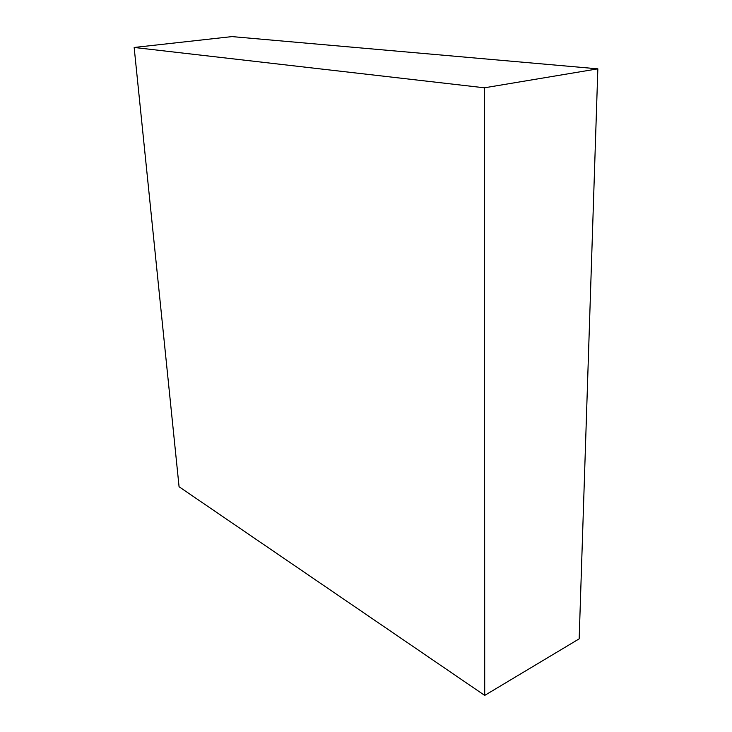 <?xml version="1.0" encoding="UTF-8"?>
<svg xmlns="http://www.w3.org/2000/svg" width="732" height="732" viewBox="0 0 732 732"><rect width="100%" height="100%" fill="white"/><g stroke="black" fill="none" stroke-linecap="round" stroke-linejoin="round"><path stroke-width="1.1" d="M597.843 68.835L231.971 36.6L134.157 47.47L179.075 486.762L484.712 695.4L579.168 638.853L597.843 68.835L484.465 87.803L134.157 47.47M484.712 695.4L484.465 87.803"/></g></svg>
